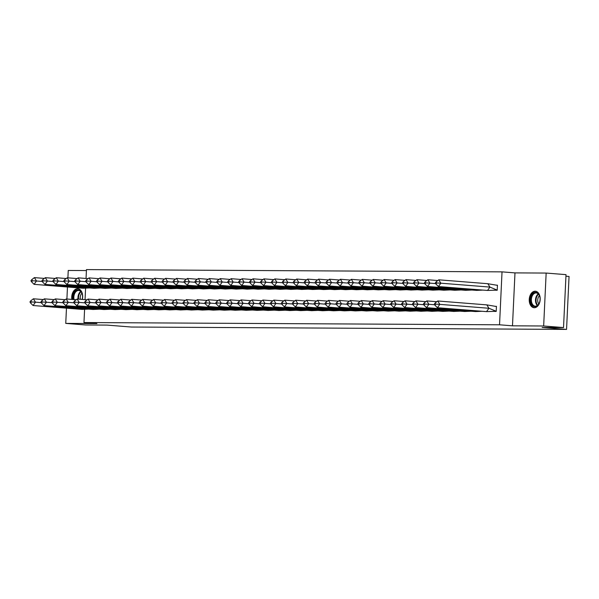 <?xml version="1.0" encoding="UTF-8"?>
<svg xmlns="http://www.w3.org/2000/svg" width="599" height="599" viewBox="0 0 599 599"><rect width="100%" height="100%" fill="white"/><g stroke="black" fill="none" stroke-linecap="round" stroke-linejoin="round"><path stroke-width="0.9" d="M534.323 307.729A8.274 5.458 94.5 0 1 534.061 307.721A8.274 5.458 94.5 0 1 529.261 299.245A8.274 5.458 94.5 0 1 535.102 291.219A8.274 5.458 94.5 0 1 535.371 291.226A8.274 5.458 94.5 0 1 540.171 299.702A8.274 5.458 94.5 0 1 534.323 307.729M71.858 299.41A8.274 5.458 94.5 0 1 77.578 288.725A8.274 5.458 94.5 0 1 77.848 288.74A8.274 5.458 94.5 0 1 82.303 299.433M86.421 270.561L68.249 270.463L67.897 277.846M67.47 287.003L66.901 299.021M66.467 308.178L65.748 323.393L96.926 323.565L83.972 322.539L84.586 309.503M563.524 327.571L543.66 325.991L546.153 273.062L566.018 274.642L563.524 327.571L542.155 327.458L566.557 329.398L131.376 327.032L106.981 325.092L85.62 324.972L65.748 323.393M86.046 278.483L86.466 269.602L502.029 271.864L499.536 324.793L83.972 322.539M546.153 273.062L514.983 272.897L502.029 271.864M565.95 276.221L569.05 276.461L566.557 329.398M85.051 299.65L85.582 288.344M89.491 287.962L90.876 288.052M88.495 309.136L89.872 309.226M100.422 288.022L101.8 288.112M99.419 309.196L100.804 309.286M111.347 288.082L112.732 288.171M110.351 309.256L111.736 309.346M122.278 288.134L123.656 288.231M121.275 309.316L122.66 309.406M133.203 288.194L134.588 288.291M132.207 309.376L133.592 309.466M144.134 288.254L145.52 288.351M143.139 309.436L144.516 309.526M155.066 288.314L156.444 288.411M154.063 309.496L155.448 309.586M165.99 288.374L167.376 288.471M164.995 309.556L166.372 309.638M176.922 288.433L178.3 288.531M175.919 309.608L177.304 309.698M187.846 288.493L189.232 288.591M186.851 309.668L188.228 309.758M198.778 288.553L200.156 288.651M197.775 309.728L199.16 309.818M209.702 288.613L211.088 288.711M208.707 309.788L210.092 309.878M220.634 288.673L222.012 288.763M219.631 309.848L221.016 309.938M231.558 288.733L232.944 288.823M230.563 309.908L231.948 309.997M242.49 288.793L243.875 288.883M241.494 309.968L242.872 310.057M253.422 288.853L254.8 288.943M252.419 310.027L253.804 310.117M264.346 288.913L265.731 289.003M263.35 310.087L264.728 310.177M275.278 288.973L276.656 289.062M274.275 310.147L275.66 310.237M286.202 289.032L287.587 289.122M285.206 310.207L286.584 310.297M297.134 289.085L298.512 289.182M296.131 310.267L297.516 310.357M308.058 289.145L309.443 289.242M307.062 310.327L308.448 310.417M318.99 289.205L320.368 289.302M317.987 310.387L319.372 310.477M329.914 289.265L331.299 289.362M328.918 310.447L330.304 310.537M340.846 289.324L342.231 289.422M339.85 310.507L341.228 310.589M351.778 289.384L353.155 289.482M350.774 310.559L352.16 310.649M362.702 289.444L364.087 289.542M361.706 310.619L363.084 310.709M373.634 289.504L375.011 289.602M372.63 310.679L374.016 310.769M384.558 289.564L385.943 289.654M383.562 310.739L384.94 310.829M395.49 289.624L396.867 289.714M394.486 310.799L395.872 310.888M406.414 289.684L407.799 289.774M405.418 310.859L406.803 310.948M417.346 289.744L418.723 289.834M416.342 310.918L417.728 311.008M428.27 289.804L429.655 289.894M427.274 310.978L428.659 311.068M439.202 289.864L440.587 289.953M438.206 311.038L439.584 311.128M450.134 289.923L451.511 290.013M449.13 311.098L450.515 311.188M461.058 289.976L462.443 290.073M460.062 311.158L461.44 311.248M471.99 290.036L473.367 290.133M470.986 311.218L472.371 311.308M482.914 290.096L484.299 290.193M481.918 311.278L483.296 311.368M493.846 290.156L497.2 290.26L497.44 285.184L496.818 285.176M492.842 311.338L496.204 311.435L496.444 306.351L495.792 306.351M514.983 272.897L512.482 325.826L543.66 325.991M512.482 325.826L499.536 324.793M30.744 300.825L29.95 301.948L30.639 303.072L31.433 301.956L30.744 300.825L33.409 298.789L43.383 299.575M33.409 298.789L35.476 302.166L41.256 302.622M82.729 308.657L82.183 309.421L33.087 305.52L30.639 303.072M31.433 301.956L35.476 302.166L33.087 305.52M82.183 309.421L88.607 309.129M42.259 281.455L36.479 280.991L34.091 284.353L83.186 288.254L83.725 287.483M34.091 284.353L31.642 281.904L32.436 280.781L31.747 279.658L30.946 280.774L31.642 281.904M44.378 278.408L34.405 277.614L36.479 280.991L32.436 280.781M89.58 287.954L83.186 288.254M34.405 277.614L31.747 279.658M73.28 299.53A7.158 4.725 94.5 0 1 76.11 290.567A7.158 4.725 94.5 0 1 82.093 293.488A7.158 4.725 94.5 0 1 82.228 293.944A7.158 4.725 94.5 0 1 82.175 299.425M82.265 294.072A6.626 4.373 -85.5 0 0 82.175 293.78A6.626 4.373 -85.5 0 0 78.754 290.463A6.626 4.373 -85.5 0 0 74.066 299.59M80.333 299.275A5.219 3.444 94.5 0 1 81.936 293.158M78.462 288.838A8.221 5.421 -85.5 0 0 72.531 299.47M531.088 303.072A7.158 4.725 94.5 0 1 533.275 293.323A7.158 4.725 94.5 0 1 539.617 295.973A7.158 4.725 94.5 0 1 539.751 296.43A7.158 4.725 94.5 0 1 539.205 303.274A7.158 4.725 94.5 0 1 531.088 303.072M539.789 296.565A6.626 4.373 -85.5 0 0 539.692 296.265A6.626 4.373 -85.5 0 0 536.27 292.948A6.626 4.373 -85.5 0 0 532.174 296.086A6.626 4.373 -85.5 0 0 531.8 302.839A6.626 4.373 -85.5 0 0 535.221 306.164A6.626 4.373 -85.5 0 0 539.265 303.146M538.793 304A5.219 3.444 94.5 0 1 538.067 302.577A5.219 3.444 94.5 0 1 539.459 295.651M535.978 291.331A8.221 5.421 -85.5 0 0 530.909 295.24A8.221 5.421 -85.5 0 0 530.452 303.603A8.221 5.421 -85.5 0 0 534.675 307.714M41.675 300.885L40.882 302.008L41.571 303.131L42.364 302.016L41.675 300.885L44.333 298.841L54.307 299.635M44.333 298.841L46.408 302.225L52.188 302.682M93.661 308.717L93.115 309.481L44.019 305.58L41.571 303.131M42.364 302.016L46.408 302.225L44.019 305.58M93.115 309.481L99.539 309.181M52.6 300.945L51.806 302.068L52.495 303.191L53.296 302.076L52.6 300.945L55.265 298.901L65.239 299.695M55.265 298.901L57.332 302.285L63.112 302.742M104.585 308.777L104.039 309.541L54.951 305.64L52.495 303.191M53.296 302.076L57.332 302.285L54.951 305.64M104.039 309.541L110.471 309.241M63.531 301.005L62.738 302.128L63.427 303.251L64.22 302.136L63.531 301.005L66.197 298.961L76.163 299.755M66.197 298.961L68.264 302.345L74.044 302.802M115.517 308.837L114.971 309.601L65.875 305.7L63.427 303.251M64.22 302.136L68.264 302.345L65.875 305.7M114.971 309.601L121.395 309.301M74.463 301.065L73.662 302.181L74.351 303.311L75.152 302.196L74.463 301.065L77.121 299.021L87.095 299.814M77.121 299.021L79.195 302.405L84.968 302.862M126.441 308.897L125.902 309.661L76.807 305.76L74.351 303.311M75.152 302.196L79.195 302.405L76.807 305.76M125.902 309.661L132.327 309.361M85.387 301.125L84.594 302.24L85.283 303.371L86.076 302.248L85.387 301.125L88.053 299.081L98.026 299.874M88.053 299.081L90.12 302.465L95.9 302.922M137.373 308.957L136.827 309.72L87.731 305.819L85.283 303.371M86.076 302.248L90.12 302.465L87.731 305.819M136.827 309.72L143.251 309.421M53.184 281.515L47.403 281.051L45.015 284.405L94.11 288.314L94.657 287.542M45.015 284.405L42.566 281.957L43.36 280.841L42.671 279.718L41.878 280.834L42.566 281.957M55.31 278.468L45.337 277.674L47.403 281.051L43.36 280.841M100.512 288.007L94.11 288.314M45.337 277.674L42.671 279.718M64.115 281.575L58.335 281.111L55.947 284.465L105.042 288.374L105.589 287.602M55.947 284.465L53.498 282.017L54.292 280.901L53.603 279.77L52.802 280.894L53.498 282.017M66.234 278.528L56.261 277.734L58.335 281.111L54.292 280.901M111.444 288.067L105.042 288.374M56.261 277.734L53.603 279.77M75.04 281.627L69.259 281.171L66.871 284.525L115.966 288.426L116.513 287.662M66.871 284.525L64.422 282.077L65.216 280.961L64.527 279.83L63.734 280.953L64.422 282.077M77.166 278.58L67.193 277.794L69.259 281.171L65.216 280.961M122.368 288.126L115.966 288.426M67.193 277.794L64.527 279.83M85.971 281.687L80.191 281.231L77.803 284.585L126.898 288.486L127.445 287.722M77.803 284.585L75.354 282.136L76.148 281.021L75.459 279.89L74.665 281.013L75.354 282.136M88.09 278.64L78.117 277.854L80.191 281.231L76.148 281.021M133.3 288.186L126.898 288.486M78.117 277.854L75.459 279.89M96.896 281.747L91.115 281.29L88.734 284.645L137.822 288.546L138.369 287.782M88.734 284.645L86.278 282.196L87.08 281.081L86.383 279.95L85.59 281.073L86.278 282.196M99.022 278.7L89.049 277.906L91.115 281.29L87.08 281.081M144.224 288.246L137.822 288.546M89.049 277.906L86.383 279.95M96.319 301.185L95.518 302.3L96.207 303.431L97.008 302.308L96.319 301.185L98.977 299.141L108.951 299.934M98.977 299.141L101.051 302.525L106.832 302.982M148.297 309.017L147.758 309.78L98.663 305.879L96.207 303.431M97.008 302.308L101.051 302.525L98.663 305.879M147.758 309.78L154.183 309.481M107.827 281.807L102.047 281.35L99.659 284.705L148.754 288.606L149.301 287.842M99.659 284.705L97.21 282.256L98.004 281.141L97.315 280.01L96.521 281.133L97.21 282.256M109.946 278.76L99.981 277.966L102.047 281.35L98.004 281.141M155.156 288.306L148.754 288.606M99.981 277.966L97.315 280.01M107.243 301.245L106.45 302.36L107.139 303.491L107.932 302.368L107.243 301.245L109.909 299.201L119.882 299.994M109.909 299.201L111.976 302.585L117.756 303.042M159.229 309.077L158.683 309.84L109.587 305.939L107.139 303.491M107.932 302.368L111.976 302.585L109.587 305.939M158.683 309.84L165.107 309.541M118.752 281.867L112.979 281.41L110.59 284.765L159.686 288.666L160.225 287.902M110.59 284.765L108.134 282.316L108.936 281.201L108.247 280.07L107.446 281.193L108.134 282.316M120.878 278.82L110.905 278.026L112.979 281.41L108.936 281.201M166.08 288.366L159.686 288.666M110.905 278.026L108.247 280.07M118.175 301.304L117.374 302.42L118.07 303.551L118.864 302.428L118.175 301.304L120.833 299.26L130.807 300.054M120.833 299.26L122.907 302.637L128.688 303.101M170.161 309.136L169.614 309.9L120.519 305.999L118.07 303.551M118.864 302.428L122.907 302.637L120.519 305.999M169.614 309.9L176.039 309.601M129.684 281.927L123.903 281.47L121.515 284.825L170.61 288.725L171.157 287.962M121.515 284.825L119.066 282.376L119.86 281.26L119.171 280.13L118.377 281.245L119.066 282.376M131.81 278.879L121.837 278.086L123.903 281.47L119.86 281.26M177.012 288.426L170.61 288.725M121.837 278.086L119.171 280.13M129.099 301.364L128.306 302.48L128.995 303.611L129.788 302.488L129.099 301.364L131.765 299.32L141.738 300.114M131.765 299.32L133.832 302.697L139.612 303.161M181.085 309.196L180.539 309.96L131.443 306.059L128.995 303.611M129.788 302.488L133.832 302.697L131.443 306.059M180.539 309.96L186.963 309.661M140.615 281.987L134.835 281.53L132.446 284.884L181.542 288.785L182.081 288.022M132.446 284.884L129.998 282.436L130.792 281.32L130.103 280.19L129.302 281.305L129.998 282.436M142.734 278.939L132.761 278.146L134.835 281.53L130.792 281.32M187.936 288.486L181.542 288.785M132.761 278.146L130.103 280.19M140.031 301.424L139.238 302.54L139.926 303.671L140.72 302.547L140.031 301.424L142.689 299.38L152.663 300.174M142.689 299.38L144.763 302.757L150.544 303.221M192.017 309.249L191.47 310.02L142.375 306.119L139.926 303.671M140.72 302.547L144.763 302.757L142.375 306.119M191.47 310.02L197.895 309.72M151.54 282.047L145.759 281.59L143.371 284.944L192.466 288.845L193.013 288.082M143.371 284.944L140.922 282.496L141.716 281.373L141.027 280.25L140.233 281.365L140.922 282.496M153.666 278.999L143.693 278.206L145.759 281.59L141.716 281.373M198.868 288.546L192.466 288.845M143.693 278.206L141.027 280.25M150.955 301.484L150.162 302.6L150.851 303.73L151.652 302.607L150.955 301.484L153.621 299.44L163.594 300.234M153.621 299.44L155.688 302.817L161.468 303.281M202.941 309.309L202.395 310.08L153.307 306.179L150.851 303.73M151.652 302.607L155.688 302.817L153.307 306.179M202.395 310.08L208.826 309.78M162.471 282.107L156.691 281.65L154.302 285.004L203.398 288.905L203.945 288.141M154.302 285.004L151.854 282.556L152.648 281.433L151.959 280.31L151.158 281.425L151.854 282.556M164.59 279.059L154.617 278.265L156.691 281.65L152.648 281.433M209.8 288.606L203.398 288.905M154.617 278.265L151.959 280.31M161.887 301.544L161.094 302.66L161.782 303.783L162.576 302.667L161.887 301.544L164.553 299.5L174.519 300.294M164.553 299.5L166.619 302.877L172.4 303.341M213.873 309.369L213.326 310.14L164.231 306.239L161.782 303.783M162.576 302.667L166.619 302.877L164.231 306.239M213.326 310.14L219.751 309.84M173.396 282.166L167.615 281.71L165.227 285.064L214.322 288.965L214.869 288.201M165.227 285.064L162.778 282.616L163.572 281.493L162.883 280.369L162.089 281.485L162.778 282.616M175.522 279.119L165.549 278.325L167.615 281.71L163.572 281.493M220.724 288.666L214.322 288.965M165.549 278.325L162.883 280.369M172.819 301.596L172.018 302.72L172.707 303.843L173.508 302.727L172.819 301.596L175.477 299.56L185.45 300.354M175.477 299.56L177.551 302.937L183.324 303.401M224.797 309.428L224.258 310.2L175.163 306.291L172.707 303.843M173.508 302.727L177.551 302.937L175.163 306.291M224.258 310.2L230.682 309.9M184.327 282.226L178.547 281.762L176.158 285.124L225.254 289.025L225.801 288.261M176.158 285.124L173.71 282.676L174.504 281.552L173.815 280.429L173.021 281.545L173.71 282.676M186.446 279.179L176.473 278.385L178.547 281.762L174.504 281.552M231.656 288.725L225.254 289.025M176.473 278.385L173.815 280.429M183.743 301.656L182.95 302.78L183.638 303.903L184.432 302.787L183.743 301.656L186.409 299.62L196.382 300.406M186.409 299.62L188.475 302.997L194.256 303.453M235.729 309.488L235.182 310.252L186.087 306.351L183.638 303.903M184.432 302.787L188.475 302.997L186.087 306.351M235.182 310.252L241.607 309.96M195.252 282.286L189.471 281.822L187.09 285.184L236.178 289.085L236.725 288.314M187.09 285.184L184.634 282.735L185.435 281.612L184.739 280.489L183.945 281.605L184.634 282.735M197.378 279.239L187.405 278.445L189.471 281.822L185.435 281.612M242.58 288.785L236.178 289.085M187.405 278.445L184.739 280.489M194.675 301.716L193.874 302.839L194.563 303.963L195.364 302.847L194.675 301.716L197.333 299.68L207.306 300.466M197.333 299.68L199.407 303.057L205.187 303.513M246.653 309.548L246.114 310.312L197.019 306.411L194.563 303.963M195.364 302.847L199.407 303.057L197.019 306.411M246.114 310.312L252.538 310.02M206.183 282.346L200.403 281.882L198.014 285.244L247.11 289.145L247.657 288.374M198.014 285.244L195.566 282.795L196.36 281.672L195.671 280.549L194.877 281.665L195.566 282.795M208.302 279.299L198.336 278.505L200.403 281.882L196.36 281.672M253.512 288.845L247.11 289.145M198.336 278.505L195.671 280.549M205.599 301.776L204.806 302.899L205.494 304.022L206.288 302.907L205.599 301.776L208.265 299.732L218.238 300.526M208.265 299.732L210.331 303.116L216.112 303.573M257.585 309.608L257.038 310.372L207.943 306.471L205.494 304.022M206.288 302.907L210.331 303.116L207.943 306.471M257.038 310.372L263.463 310.072M217.108 282.406L211.335 281.942L208.946 285.304L258.042 289.205L258.581 288.433M208.946 285.304L206.49 282.848L207.291 281.732L206.603 280.609L205.801 281.725L206.49 282.848M219.234 279.359L209.261 278.565L211.335 281.942L207.291 281.732M264.436 288.905L258.042 289.205M209.261 278.565L206.603 280.609M216.531 301.836L215.73 302.959L216.426 304.082L217.22 302.967L216.531 301.836L219.189 299.792L229.162 300.586M219.189 299.792L221.263 303.176L227.043 303.633M268.517 309.668L267.97 310.432L218.875 306.531L216.426 304.082M217.22 302.967L221.263 303.176L218.875 306.531M267.97 310.432L274.394 310.132M228.039 282.466L222.259 282.002L219.87 285.356L268.966 289.265L269.513 288.493M219.87 285.356L217.422 282.908L218.216 281.792L217.527 280.661L216.733 281.785L217.422 282.908M230.166 279.419L220.192 278.625L222.259 282.002L218.216 281.792M275.368 288.958L268.966 289.265M220.192 278.625L217.527 280.661M227.455 301.896L226.662 303.019L227.35 304.142L228.144 303.027L227.455 301.896L230.121 299.852L240.094 300.646M230.121 299.852L232.187 303.236L237.968 303.693M279.441 309.728L278.894 310.492L229.799 306.591L227.35 304.142M228.144 303.027L232.187 303.236L229.799 306.591M278.894 310.492L285.319 310.192M238.971 282.518L233.191 282.062L230.802 285.416L279.898 289.324L280.437 288.553M230.802 285.416L228.354 282.968L229.147 281.852L228.459 280.721L227.657 281.844L228.354 282.968M241.09 279.471L231.117 278.685L233.191 282.062L229.147 281.852M286.292 289.017L279.898 289.324M231.117 278.685L228.459 280.721M238.387 301.956L237.593 303.079L238.282 304.202L239.076 303.087L238.387 301.956L241.045 299.912L251.018 300.705M241.045 299.912L243.119 303.296L248.899 303.753M290.373 309.788L289.826 310.552L240.731 306.651L238.282 304.202M239.076 303.087L243.119 303.296L240.731 306.651M289.826 310.552L296.25 310.252M249.895 282.578L244.115 282.122L241.726 285.476L290.822 289.377L291.369 288.613M241.726 285.476L239.278 283.028L240.072 281.912L239.383 280.781L238.589 281.904L239.278 283.028M252.022 279.531L242.048 278.745L244.115 282.122L240.072 281.912M297.224 289.077L290.822 289.377M242.048 278.745L239.383 280.781M249.311 302.016L248.518 303.131L249.206 304.262L250.008 303.146L249.311 302.016L251.977 299.972L261.95 300.765M251.977 299.972L254.043 303.356L259.824 303.813M301.297 309.848L300.75 310.611L251.662 306.71L249.206 304.262M250.008 303.146L254.043 303.356L251.662 306.71M300.75 310.611L307.182 310.312M260.827 282.638L255.047 282.181L252.658 285.536L301.754 289.437L302.3 288.673M252.658 285.536L250.21 283.087L251.003 281.972L250.315 280.841L249.513 281.964L250.21 283.087M262.946 279.591L252.973 278.805L255.047 282.181L251.003 281.972M308.156 289.137L301.754 289.437M252.973 278.805L250.315 280.841M260.243 302.076L259.449 303.191L260.138 304.322L260.932 303.199L260.243 302.076L262.909 300.032L272.874 300.825M262.909 300.032L264.975 303.416L270.755 303.873M312.229 309.908L311.682 310.671L262.587 306.77L260.138 304.322M260.932 303.199L264.975 303.416L262.587 306.77M311.682 310.671L318.106 310.372M271.751 282.698L265.971 282.241L263.582 285.596L312.678 289.497L313.225 288.733M263.582 285.596L261.134 283.147L261.928 282.032L261.239 280.901L260.445 282.024L261.134 283.147M273.878 279.651L263.904 278.857L265.971 282.241L261.928 282.032M319.08 289.197L312.678 289.497M263.904 278.857L261.239 280.901M271.175 302.136L270.374 303.251L271.062 304.382L271.864 303.259L271.175 302.136L273.833 300.092L283.806 300.885M273.833 300.092L275.907 303.476L281.68 303.933M323.153 309.968L322.614 310.731L273.518 306.83L271.062 304.382M271.864 303.259L275.907 303.476L273.518 306.83M322.614 310.731L329.038 310.432M282.683 282.758L276.903 282.301L274.514 285.656L323.61 289.557L324.156 288.793M274.514 285.656L272.066 283.207L272.859 282.092L272.171 280.961L271.377 282.084L272.066 283.207M284.802 279.711L274.829 278.917L276.903 282.301L272.859 282.092M330.012 289.257L323.61 289.557M274.829 278.917L272.171 280.961M282.099 302.196L281.305 303.311L281.994 304.442L282.788 303.319L282.099 302.196L284.765 300.151L294.738 300.945M284.765 300.151L286.831 303.536L292.612 303.993M334.085 310.027L333.538 310.791L284.443 306.89L281.994 304.442M282.788 303.319L286.831 303.536L284.443 306.89M333.538 310.791L339.962 310.492M293.607 282.818L287.827 282.361L285.446 285.716L334.534 289.617L335.081 288.853M285.446 285.716L282.99 283.267L283.791 282.151L283.095 281.021L282.301 282.144L282.99 283.267M295.734 279.77L285.76 278.977L287.827 282.361L283.791 282.151M340.936 289.317L334.534 289.617M285.76 278.977L283.095 281.021M293.031 302.255L292.23 303.371L292.918 304.502L293.72 303.379L293.031 302.255L295.689 300.211L305.662 301.005M295.689 300.211L297.763 303.588L303.543 304.052M345.009 310.087L344.47 310.851L295.374 306.95L292.918 304.502M293.72 303.379L297.763 303.588L295.374 306.95M344.47 310.851L350.894 310.552M304.539 282.878L298.759 282.421L296.37 285.775L345.466 289.676L346.012 288.913M296.37 285.775L293.922 283.327L294.715 282.211L294.027 281.081L293.233 282.196L293.922 283.327M306.658 279.83L296.692 279.037L298.759 282.421L294.715 282.211M351.868 289.377L345.466 289.676M296.692 279.037L294.027 281.081M303.955 302.315L303.161 303.431L303.85 304.562L304.644 303.438L303.955 302.315L306.621 300.271L316.594 301.065M306.621 300.271L308.687 303.648L314.468 304.112M355.941 310.14L355.394 310.911L306.299 307.01L303.85 304.562M304.644 303.438L308.687 303.648L306.299 307.01M355.394 310.911L361.818 310.611M315.463 282.938L309.69 282.481L307.302 285.835L356.398 289.736L356.937 288.973M307.302 285.835L304.846 283.387L305.647 282.264L304.958 281.141L304.157 282.256L304.846 283.387M317.59 279.89L307.616 279.097L309.69 282.481L305.647 282.264M362.792 289.437L356.398 289.736M307.616 279.097L304.958 281.141M314.887 302.375L314.086 303.491L314.782 304.621L315.576 303.498L314.887 302.375L317.545 300.331L327.518 301.125M317.545 300.331L319.619 303.708L325.399 304.172M366.873 310.2L366.326 310.971L317.23 307.07L314.782 304.621M315.576 303.498L319.619 303.708L317.23 307.07M366.326 310.971L372.75 310.671M326.395 282.998L320.615 282.541L318.226 285.895L367.322 289.796L367.868 289.032M318.226 285.895L315.778 283.447L316.572 282.324L315.883 281.201L315.089 282.316L315.778 283.447M328.522 279.95L318.548 279.156L320.615 282.541L316.572 282.324M373.724 289.497L367.322 289.796M318.548 279.156L315.883 281.201M325.811 302.435L325.017 303.551L325.706 304.674L326.5 303.558L325.811 302.435L328.477 300.391L338.45 301.185M328.477 300.391L330.543 303.768L336.324 304.232M377.797 310.26L377.25 311.031L328.155 307.13L325.706 304.674M326.5 303.558L330.543 303.768L328.155 307.13M377.25 311.031L383.674 310.731M337.327 283.057L331.547 282.601L329.158 285.955L378.254 289.856L378.793 289.092M329.158 285.955L326.71 283.507L327.503 282.384L326.814 281.26L326.013 282.376L326.71 283.507M339.446 280.01L329.472 279.216L331.547 282.601L327.503 282.384M384.648 289.557L378.254 289.856M329.472 279.216L326.814 281.26M336.743 302.495L335.949 303.611L336.638 304.734L337.432 303.618L336.743 302.495L339.401 300.451L349.374 301.245M339.401 300.451L341.475 303.828L347.255 304.292M388.729 310.319L388.182 311.091L339.086 307.182L336.638 304.734M337.432 303.618L341.475 303.828L339.086 307.182M388.182 311.091L394.606 310.791M348.251 283.117L342.471 282.661L340.082 286.015L389.178 289.916L389.724 289.152M340.082 286.015L337.634 283.567L338.428 282.443L337.739 281.32L336.945 282.436L337.634 283.567M350.378 280.07L340.404 279.276L342.471 282.661L338.428 282.443M395.58 289.617L389.178 289.916M340.404 279.276L337.739 281.32M347.667 302.547L346.873 303.671L347.562 304.794L348.363 303.678L347.667 302.547L350.333 300.511L360.306 301.304M350.333 300.511L352.399 303.888L358.18 304.344M399.653 310.379L399.106 311.151L350.018 307.242L347.562 304.794M348.363 303.678L352.399 303.888L350.018 307.242M399.106 311.151L405.538 310.851M359.183 283.177L353.403 282.713L351.014 286.075L400.11 289.976L400.656 289.212M351.014 286.075L348.566 283.627L349.359 282.503L348.67 281.38L347.869 282.496L348.566 283.627M361.302 280.13L351.328 279.336L353.403 282.713L349.359 282.503M406.511 289.676L400.11 289.976M351.328 279.336L348.67 281.38M358.599 302.607L357.805 303.73L358.494 304.854L359.288 303.738L358.599 302.607L361.257 300.571L371.23 301.357M361.257 300.571L363.331 303.948L369.111 304.404M410.585 310.439L410.038 311.203L360.942 307.302L358.494 304.854M359.288 303.738L363.331 303.948L360.942 307.302M410.038 311.203L416.462 310.911M370.107 283.237L364.327 282.773L361.938 286.135L411.034 290.036L411.58 289.265M361.938 286.135L359.49 283.686L360.284 282.563L359.595 281.44L358.801 282.556L359.49 283.686M372.234 280.19L362.26 279.396L364.327 282.773L360.284 282.563M417.436 289.736L411.034 290.036M362.26 279.396L359.595 281.44M369.531 302.667L368.729 303.79L369.418 304.913L370.219 303.798L369.531 302.667L372.189 300.631L382.162 301.417M372.189 300.631L374.263 304.007L380.036 304.464M421.509 310.499L420.97 311.263L371.874 307.362L369.418 304.913M370.219 303.798L374.263 304.007L371.874 307.362M420.97 311.263L427.394 310.971M381.039 283.297L375.259 282.833L372.87 286.195L421.966 290.096L422.512 289.324M372.87 286.195L370.422 283.746L371.215 282.623L370.526 281.5L369.733 282.616L370.422 283.746M383.158 280.25L373.184 279.456L375.259 282.833L371.215 282.623M428.367 289.796L421.966 290.096M373.184 279.456L370.526 281.5M380.455 302.727L379.661 303.85L380.35 304.973L381.144 303.858L380.455 302.727L383.12 300.683L393.094 301.477M383.12 300.683L385.187 304.067L390.967 304.524M432.441 310.559L431.894 311.323L382.798 307.422L380.35 304.973M381.144 303.858L385.187 304.067L382.798 307.422M431.894 311.323L438.318 311.023M391.963 283.357L386.183 282.893L383.802 286.255L432.89 290.156L433.436 289.384M383.802 286.255L381.346 283.799L382.147 282.683L381.451 281.56L380.657 282.676L381.346 283.799M394.09 280.31L384.116 279.516L386.183 282.893L382.147 282.683M439.292 289.849L432.89 290.156M384.116 279.516L381.451 281.56M391.387 302.787L390.585 303.91L391.274 305.033L392.075 303.918L391.387 302.787L394.045 300.743L404.018 301.537M394.045 300.743L396.119 304.127L401.899 304.584M443.365 310.619L442.826 311.383L393.73 307.482L391.274 305.033M392.075 303.918L396.119 304.127L393.73 307.482M442.826 311.383L449.25 311.083M402.895 283.417L397.115 282.953L394.726 286.307L443.822 290.216L444.368 289.444M394.726 286.307L392.278 283.859L393.071 282.743L392.382 281.612L391.589 282.735L392.278 283.859M405.014 280.369L395.048 279.576L397.115 282.953L393.071 282.743M450.223 289.909L443.822 290.216M395.048 279.576L392.382 281.612M402.311 302.847L401.517 303.97L402.206 305.093L403 303.978L402.311 302.847L404.976 300.803L414.95 301.596M404.976 300.803L407.043 304.187L412.823 304.644M454.297 310.679L453.75 311.443L404.654 307.542L402.206 305.093M403 303.978L407.043 304.187L404.654 307.542M453.75 311.443L460.174 311.143M413.819 283.469L408.046 283.013L405.658 286.367L454.753 290.268L455.292 289.504M405.658 286.367L403.202 283.919L404.003 282.803L403.314 281.672L402.513 282.795L403.202 283.919M415.946 280.422L405.972 279.636L408.046 283.013L404.003 282.803M461.148 289.968L454.753 290.268M405.972 279.636L403.314 281.672M413.243 302.907L412.441 304.022L413.138 305.153L413.931 304.037L413.243 302.907L415.901 300.863L425.874 301.656M415.901 300.863L417.975 304.247L423.755 304.704M465.228 310.739L464.682 311.502L415.586 307.601L413.138 305.153M413.931 304.037L417.975 304.247L415.586 307.601M464.682 311.502L471.106 311.203M424.751 283.529L418.971 283.072L416.582 286.427L465.678 290.328L466.224 289.564M416.582 286.427L414.134 283.978L414.927 282.863L414.238 281.732L413.445 282.855L414.134 283.978M426.877 280.482L416.904 279.696L418.971 283.072L414.927 282.863M472.079 290.028L465.678 290.328M416.904 279.696L414.238 281.732M424.167 302.967L423.373 304.082L424.062 305.213L424.856 304.097L424.167 302.967L426.832 300.923L436.806 301.716M426.832 300.923L428.899 304.307L434.679 304.764M476.153 310.799L475.606 311.562L426.51 307.661L424.062 305.213M424.856 304.097L428.899 304.307L426.51 307.661M475.606 311.562L482.03 311.263M435.683 283.589L429.902 283.132L427.514 286.487L476.609 290.388L477.148 289.624M427.514 286.487L425.065 284.038L425.859 282.923L425.17 281.792L424.369 282.915L425.065 284.038M437.802 280.542L427.828 279.748L429.902 283.132L425.859 282.923M483.004 290.088L476.609 290.388M427.828 279.748L425.17 281.792M435.099 303.027L437.757 300.983L486.852 304.884L488.926 308.268L439.831 304.367L437.442 307.721L434.994 305.273L435.787 304.15L435.099 303.027L434.305 304.142L434.994 305.273M437.757 300.983L439.831 304.367L435.787 304.15M496.451 306.523L486.852 304.884M496.227 311.285L488.926 308.268L486.538 311.622L437.442 307.721M486.538 311.622L496.212 311.285M495.096 311.428L493.381 311.293M438.438 286.547L435.99 284.098L436.783 282.983L440.827 283.192L438.76 279.808L487.856 283.716L489.922 287.093L440.827 283.192L438.438 286.547L487.534 290.448L489.922 287.093L497.222 290.111L487.534 290.448M436.783 282.983L436.094 281.852L435.301 282.975L435.99 284.098M438.76 279.808L436.094 281.852M494.362 290.118L496.099 290.253M487.856 283.716L497.447 285.349M78.057 299.096A6.626 4.373 94.5 0 1 80.76 291.421M81.067 291.743A6.409 4.23 -85.5 0 0 78.604 299.141M537.355 305.535A6.626 4.373 94.5 0 1 535.94 303.169A6.626 4.373 94.5 0 1 538.276 293.907M538.591 294.236A6.409 4.23 -85.5 0 0 536.464 303.094A6.409 4.23 -85.5 0 0 537.715 305.258"/></g></svg>

